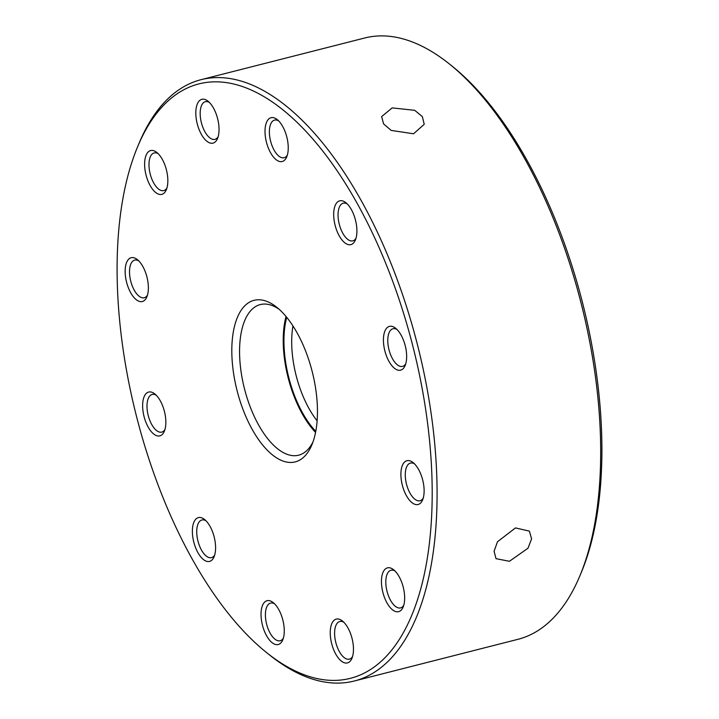 <?xml version="1.0" encoding="UTF-8"?>
<svg xmlns="http://www.w3.org/2000/svg" width="719" height="719" viewBox="0 0 719 719"><rect width="100%" height="100%" fill="white"/><g stroke="black" fill="none" stroke-linecap="round" stroke-linejoin="round"><path stroke-width="1.08" d="M392.17 107.895L414.692 110.313L422.359 116.613L424.219 124.324L413.551 133.77L391.208 130.427L383.569 123.884L381.645 116.586L392.17 107.895M515.487 527.917L529.373 531.116L531.584 538.864L527.998 548.211L509.429 561.287L496.02 558.672L494.07 551.257L497.512 541.731L515.487 527.917M253.771 300.407A83.359 38.745 75.7 0 1 276.842 307.337A83.359 38.745 75.7 0 1 311.866 444.845A83.359 38.745 75.7 0 1 295.509 461.823A83.359 38.745 75.7 0 1 237.252 391.316A83.359 38.745 75.7 0 1 253.771 300.407M279.233 309.368A77.706 36.121 -104.3 0 0 260.305 304.577A77.706 36.121 -104.3 0 0 260.035 304.649A77.706 36.121 -104.3 0 0 244.559 389.096A77.706 36.121 -104.3 0 0 298.673 455.19A77.706 36.121 -104.3 0 0 298.942 455.109A77.706 36.121 -104.3 0 0 312.99 441.924M350.962 244.604A22.604 10.506 -104.3 0 0 355.393 240.002A22.604 10.506 -104.3 0 0 345.902 202.713A22.604 10.506 -104.3 0 0 339.638 200.835A22.604 10.506 -104.3 0 0 335.162 225.487A22.604 10.506 -104.3 0 0 350.962 244.604M347.268 203.953A19.431 9.032 -104.3 0 0 343.233 203.198A19.431 9.032 -104.3 0 0 343.161 203.216A19.431 9.032 -104.3 0 0 339.296 224.328A19.431 9.032 -104.3 0 0 352.822 240.847A19.431 9.032 -104.3 0 0 352.894 240.829A19.431 9.032 -104.3 0 0 356.004 238.259M282.288 161.496A22.604 10.506 -104.3 0 0 286.728 156.895A22.604 10.506 -104.3 0 0 277.228 119.606A22.604 10.506 -104.3 0 0 270.973 117.727A22.604 10.506 -104.3 0 0 266.488 142.38A22.604 10.506 -104.3 0 0 282.288 161.496M278.595 120.846A19.431 9.032 -104.3 0 0 274.559 120.091A19.431 9.032 -104.3 0 0 274.496 120.109A19.431 9.032 -104.3 0 0 270.623 141.221A19.431 9.032 -104.3 0 0 284.149 157.74A19.431 9.032 -104.3 0 0 284.221 157.722A19.431 9.032 -104.3 0 0 287.33 155.151M213.085 143.108A22.604 10.506 -104.3 0 0 217.524 138.497A22.604 10.506 -104.3 0 0 208.025 101.208A22.604 10.506 -104.3 0 0 201.769 99.33A22.604 10.506 -104.3 0 0 197.285 123.983A22.604 10.506 -104.3 0 0 213.085 143.108M209.391 102.449A19.431 9.032 -104.3 0 0 205.355 101.694A19.431 9.032 -104.3 0 0 205.292 101.712A19.431 9.032 -104.3 0 0 201.419 122.823A19.431 9.032 -104.3 0 0 214.945 139.351A19.431 9.032 -104.3 0 0 215.017 139.333A19.431 9.032 -104.3 0 0 218.127 136.763M161.892 194.346A22.604 10.506 -104.3 0 0 166.323 189.744A22.604 10.506 -104.3 0 0 156.832 152.455A22.604 10.506 -104.3 0 0 150.568 150.577A22.604 10.506 -104.3 0 0 146.092 175.229A22.604 10.506 -104.3 0 0 161.892 194.346M158.198 153.695A19.431 9.032 -104.3 0 0 154.163 152.94A19.431 9.032 -104.3 0 0 154.1 152.958A19.431 9.032 -104.3 0 0 150.226 174.07A19.431 9.032 -104.3 0 0 163.752 190.598A19.431 9.032 -104.3 0 0 163.824 190.58A19.431 9.032 -104.3 0 0 166.934 188.001M142.425 301.504A22.604 10.506 -104.3 0 0 146.856 296.902A22.604 10.506 -104.3 0 0 137.365 259.613A22.604 10.506 -104.3 0 0 131.101 257.735A22.604 10.506 -104.3 0 0 126.625 282.387A22.604 10.506 -104.3 0 0 142.425 301.504M138.731 260.853A19.431 9.032 -104.3 0 0 134.696 260.098A19.431 9.032 -104.3 0 0 134.633 260.116A19.431 9.032 -104.3 0 0 130.759 281.228A19.431 9.032 -104.3 0 0 144.285 297.747A19.431 9.032 -104.3 0 0 144.357 297.729A19.431 9.032 -104.3 0 0 147.467 295.158M159.906 435.849A22.604 10.506 -104.3 0 0 164.336 431.247A22.604 10.506 -104.3 0 0 154.837 393.958A22.604 10.506 -104.3 0 0 148.581 392.08A22.604 10.506 -104.3 0 0 144.106 416.732A22.604 10.506 -104.3 0 0 159.906 435.849M156.203 395.198A19.431 9.032 -104.3 0 0 152.176 394.443A19.431 9.032 -104.3 0 0 152.104 394.461A19.431 9.032 -104.3 0 0 148.24 415.573A19.431 9.032 -104.3 0 0 161.766 432.101A19.431 9.032 -104.3 0 0 161.829 432.083A19.431 9.032 -104.3 0 0 164.948 429.504M209.642 561.395A22.604 10.506 -104.3 0 0 214.073 556.794A22.604 10.506 -104.3 0 0 204.573 519.504A22.604 10.506 -104.3 0 0 198.318 517.626A22.604 10.506 -104.3 0 0 193.842 542.279A22.604 10.506 -104.3 0 0 209.642 561.395M205.94 520.745A19.431 9.032 -104.3 0 0 201.913 519.99A19.431 9.032 -104.3 0 0 201.841 520.008A19.431 9.032 -104.3 0 0 197.977 541.119A19.431 9.032 -104.3 0 0 211.503 557.647A19.431 9.032 -104.3 0 0 211.575 557.629A19.431 9.032 -104.3 0 0 214.684 555.05M278.307 644.503A22.604 10.506 -104.3 0 0 282.747 639.901A22.604 10.506 -104.3 0 0 273.247 602.612A22.604 10.506 -104.3 0 0 266.992 600.733A22.604 10.506 -104.3 0 0 262.507 625.386A22.604 10.506 -104.3 0 0 278.307 644.503M274.613 603.852A19.431 9.032 -104.3 0 0 270.578 603.097A19.431 9.032 -104.3 0 0 270.515 603.115A19.431 9.032 -104.3 0 0 266.641 624.227A19.431 9.032 -104.3 0 0 280.176 640.746A19.431 9.032 -104.3 0 0 280.239 640.728A19.431 9.032 -104.3 0 0 283.349 638.157M347.511 662.9A22.604 10.506 -104.3 0 0 351.951 658.298A22.604 10.506 -104.3 0 0 342.451 621A22.604 10.506 -104.3 0 0 336.195 619.122A22.604 10.506 -104.3 0 0 331.711 643.775A22.604 10.506 -104.3 0 0 347.511 662.9M343.817 622.241A19.431 9.032 -104.3 0 0 339.79 621.495A19.431 9.032 -104.3 0 0 339.719 621.513A19.431 9.032 -104.3 0 0 335.845 642.624A19.431 9.032 -104.3 0 0 349.38 659.143A19.431 9.032 -104.3 0 0 349.443 659.125A19.431 9.032 -104.3 0 0 352.553 656.555M398.712 611.653A22.604 10.506 -104.3 0 0 403.143 607.052A22.604 10.506 -104.3 0 0 393.644 569.763A22.604 10.506 -104.3 0 0 387.388 567.884A22.604 10.506 -104.3 0 0 382.912 592.537A22.604 10.506 -104.3 0 0 398.712 611.653M395.01 571.003A19.431 9.032 -104.3 0 0 390.983 570.248A19.431 9.032 -104.3 0 0 390.911 570.266A19.431 9.032 -104.3 0 0 387.047 591.378A19.431 9.032 -104.3 0 0 400.573 607.897A19.431 9.032 -104.3 0 0 400.636 607.879A19.431 9.032 -104.3 0 0 403.754 605.308M418.179 504.495A22.604 10.506 -104.3 0 0 422.61 499.894A22.604 10.506 -104.3 0 0 413.11 462.605A22.604 10.506 -104.3 0 0 406.855 460.726A22.604 10.506 -104.3 0 0 402.379 485.379A22.604 10.506 -104.3 0 0 418.179 504.495M414.477 463.845A19.431 9.032 -104.3 0 0 410.45 463.09A19.431 9.032 -104.3 0 0 410.378 463.108A19.431 9.032 -104.3 0 0 406.514 484.22A19.431 9.032 -104.3 0 0 420.04 500.748A19.431 9.032 -104.3 0 0 420.103 500.73A19.431 9.032 -104.3 0 0 423.221 498.15M197.851 84.177A306.716 142.569 -104.3 0 0 137.671 146.622A306.716 142.569 -104.3 0 0 266.542 652.555A306.716 142.569 -104.3 0 0 351.429 678.053A306.716 142.569 -104.3 0 0 412.194 343.583A306.716 142.569 -104.3 0 0 197.851 84.177M137.671 146.622L139.135 143.117A310.275 144.222 75.7 0 1 200.008 79.953A310.275 144.222 75.7 0 1 201.113 79.665A310.275 144.222 75.7 0 1 417.155 343.556A310.275 144.222 75.7 0 1 355.384 680.722A310.275 144.222 75.7 0 1 354.278 681.01A310.275 144.222 75.7 0 1 269.499 654.937L266.542 652.555M354.278 681.01L517.887 639.335A310.275 144.222 -104.3 0 0 518.992 639.047A310.275 144.222 -104.3 0 0 579.865 575.883A310.275 144.222 -104.3 0 0 449.501 64.063A310.275 144.222 -104.3 0 0 364.722 37.99L201.113 79.665M397.005 329.5A19.431 9.032 -104.3 0 0 392.969 328.745A19.431 9.032 -104.3 0 0 392.898 328.763A19.431 9.032 -104.3 0 0 389.033 349.874A19.431 9.032 -104.3 0 0 402.559 366.393A19.431 9.032 -104.3 0 0 402.631 366.375A19.431 9.032 -104.3 0 0 405.741 363.805M400.699 370.15A22.604 10.506 -104.3 0 0 405.13 365.549A22.604 10.506 -104.3 0 0 395.639 328.259A22.604 10.506 -104.3 0 0 389.374 326.381A22.604 10.506 -104.3 0 0 384.899 351.034A22.604 10.506 -104.3 0 0 400.699 370.15M292.957 325.941A70.642 32.84 -104.3 0 0 317.115 420.804M449.501 64.063L452.458 66.445A306.716 142.569 75.7 0 1 581.329 572.378L579.865 575.883M315.767 431.346A76.295 35.465 75.7 0 1 286.728 317.331M286.027 316.477A77.706 36.121 -104.3 0 0 315.56 432.425"/></g></svg>
